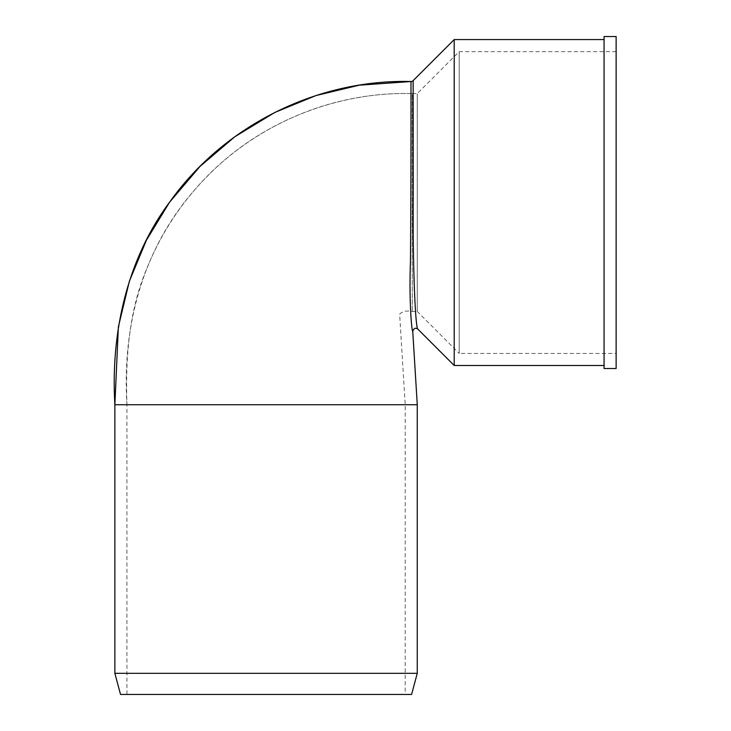 <?xml version="1.0" encoding="UTF-8"?>
<svg xmlns="http://www.w3.org/2000/svg" width="731" height="731" viewBox="0 0 731 731"><rect width="100%" height="100%" fill="white"/><g stroke="black" fill="none" stroke-linecap="round" stroke-linejoin="round"><path stroke-width="0.55" stroke-dasharray="3.65 2.74" d="M413.143 93.586L413.362 228.986C412.723 283.911 416.305 328.539 417.894 329.188M410.438 262.639C408.995 300.249 411.663 331.18 412.75 331.508C411.672 331.143 408.985 300.359 410.438 262.639C411.188 186.524 410.941 77.395 411.005 81.516M417.255 404.736L114.868 404.736M454.207 39.565L454.207 365.5M126.929 404.736C121.958 326.154 142.7 249.883 193.322 191.449C246.776 128.099 328.886 91.284 412.257 93.586L412.257 311.479L412.257 93.586C340.381 91.494 265.737 119.555 213.187 170.433C184.084 198.32 161.99 230.95 146.904 268.323C128.501 311.415 125.412 360.374 126.929 404.736L405.184 404.736L126.938 404.736L126.938 694.45L405.184 694.45L126.938 694.45M411.599 694.45L120.524 694.45M417.255 673.324L114.868 673.324M616.132 36.55L616.132 368.515M604.062 36.55L604.062 368.515M604.062 365.5L604.062 39.565L604.062 365.5M616.132 353.429L616.132 51.636L616.132 353.429L459.205 353.429L459.205 51.636L459.205 353.429L417.255 311.479L417.255 93.586L417.255 311.479L412.257 311.479C406.811 310.383 402.598 311.269 399.629 314.129L405.202 404.736L405.184 694.45M616.132 51.636L459.205 51.636L417.255 93.586L412.257 93.586"/><path stroke-width="1.1" d="M410.438 262.639C408.995 300.249 411.663 331.18 412.75 331.508C411.672 331.143 408.985 300.359 410.438 262.639C411.188 186.652 410.941 77.55 411.005 81.516A3.015 3.015 0 0 0 413.143 80.629L413.143 93.586M417.894 329.188C415.29 328.703 412.512 261.789 413.243 192.893L413.143 80.629L454.207 39.565L454.207 365.5L417.894 329.188C415.537 327.378 413.819 328.155 412.75 331.508L417.273 404.736L114.868 404.736C110.6 333.208 126.819 259.222 170.305 201.189C224.691 125.156 317.601 79.112 411.005 81.516L359.25 85.18L315.993 95.551L274.838 112.428L234.724 136.825L200.011 166.43L169.601 202.167L146.447 240.152L129.369 281.225L118.376 326.867L114.868 404.736L114.868 673.324L417.255 673.324L417.255 404.736M114.868 673.324L120.524 694.45L411.599 694.45L417.255 673.324M616.132 368.515L616.132 36.55L604.062 36.55L604.062 368.515L616.132 368.515M604.062 365.5L454.207 365.5M604.062 39.565L454.207 39.565"/></g></svg>
